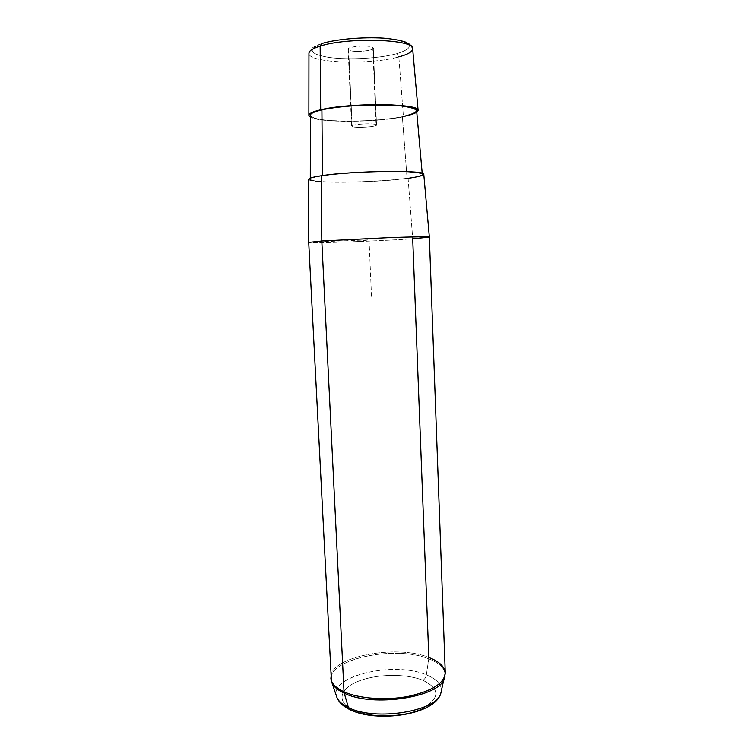 <?xml version="1.0" encoding="UTF-8"?>
<svg xmlns="http://www.w3.org/2000/svg" width="754" height="754" viewBox="0 0 754 754"><rect width="100%" height="100%" fill="white"/><g stroke="black" fill="none" stroke-linecap="round" stroke-linejoin="round"><path stroke-width="0.57" stroke-dasharray="3.77 2.83" d="M352.137 126.597C356.227 128.482 380.874 126.465 376.048 124.617C372.212 122.648 346.717 124.778 352.137 126.597L351.59 126.135C350.78 124.287 372.9 122.902 376.048 124.617L372.787 47.483C369.573 44.712 347.255 46.333 348.122 49.264L348.687 50.009L352.137 126.597L348.687 50.009C352.259 52.705 373.984 51.093 373.277 48.171L376.519 125.041C377.179 126.889 355.634 128.255 352.137 126.597M416.792 112.469C414.512 114.005 410.053 115.437 403.418 116.766C376.114 122.553 319.357 122.921 310.375 117.115C319.357 122.921 376.114 122.553 403.418 116.766L398.857 56.899C370.073 65.164 308.15 63.129 308.952 53.383C308.15 63.129 370.073 65.164 398.857 56.899L403.418 116.766C410.053 115.437 414.512 114.005 416.792 112.469M321.911 109.895C303.513 114.099 308.857 118.972 330.186 120.527C351.289 122.139 383.767 120.423 402.363 116.681C372.806 123.034 309.583 122.384 310.375 115.324M322.467 175.578L322.467 175.795C314.324 177.039 310.271 178.208 310.29 179.301C309.526 183.58 375.831 182.713 407.066 178.312L402.363 116.681L407.066 178.312C416.905 176.992 421.976 175.691 422.297 174.41C425.831 170.093 352.542 170.932 322.467 175.795L322.467 175.578M416.632 110.687C416.415 112.789 411.656 114.787 402.363 116.681M321.261 175.757C301.327 178.745 307.236 181.648 330.233 182.176C352.995 182.732 387.914 181.026 408.103 178.349L412.711 238.801L408.103 178.349C376.039 182.854 308.047 183.74 308.801 179.358M407.066 178.312C387.396 180.932 353.306 182.6 331.129 182.044C308.716 181.535 303.033 178.698 322.467 175.795C341.553 172.873 381.844 170.866 404.53 171.724C426.839 173.034 427.678 175.23 407.066 178.312M423.786 174.334C423.456 175.644 418.234 176.983 408.103 178.349M429.356 237.142L412.711 238.801C378.885 241.139 307.66 243.665 308.725 242.411C308 243.655 378.989 241.129 412.711 238.801L428.828 657.479C439.224 661.465 444.7 666.602 445.265 672.888M396.604 53.76C414.342 48.162 413.362 43.327 393.673 39.255C373.786 36.126 339.027 38.181 322.439 43.412C306.68 49.51 309.215 54.231 330.035 57.577C349.517 60.094 379.564 58.388 396.604 53.76L398.857 56.899L396.604 53.76C379.564 58.388 349.517 60.094 330.035 57.577C309.215 54.231 306.68 49.51 322.439 43.412C339.027 38.181 373.786 36.126 393.673 39.255C413.362 43.327 414.342 48.162 396.604 53.76M372.787 47.483C377.697 50.509 352.872 53.082 348.687 50.009C343.164 47.012 368.866 44.279 372.787 47.483M412.627 48.576L412.655 48.85C412.523 51.762 407.914 54.439 398.857 56.899M308.952 53.383L310.968 49.264C311.449 48.963 312.033 46.842 322.203 43.402L322.439 43.412M352.863 709.825C369.469 717.893 403.041 717.459 421.731 708.864C440.157 698.458 440.506 688.92 422.787 680.24C405.831 673.369 376.68 673.859 358.282 681.267C339.677 688.553 335.973 701.889 352.863 709.825L350.742 710.051L352.863 709.825C335.973 701.889 339.677 688.553 358.282 681.267C376.68 673.859 405.831 673.369 422.787 680.24C440.506 688.92 440.157 698.458 421.731 708.864C403.041 717.459 369.469 717.893 352.863 709.825M337 697.657C326.623 676.536 393.908 660.57 426.368 674.849L428.753 658.864C440.355 663.379 445.765 669.194 444.983 676.329C445.765 669.194 440.355 663.379 428.753 658.864L426.368 674.849C436.915 679.137 441.891 684.641 441.288 691.352C441.891 684.641 436.915 679.137 426.368 674.849C425.859 677.488 424.672 679.288 422.787 680.24C424.672 679.288 425.859 677.488 426.368 674.849C395.068 661.145 330.271 675.33 336.425 695.933M331.977 682.804C321.119 660.73 393.673 644.133 428.753 658.864L428.828 657.479C396.029 643.916 328.65 656.998 330.846 677.884C328.65 656.998 396.029 643.916 428.828 657.479L428.753 658.864C394.719 644.642 324.456 659.665 331.43 681.286M357.066 241.591L369.045 239.857L310.95 242.109M369.045 239.857L371.618 298.772M310.29 179.301L310.29 178.151M422.297 174.41L422.193 173.269M348.122 49.264L351.59 126.135M373.277 48.171L376.519 125.041"/><path stroke-width="1.13" d="M320.695 109.792C335.992 106.248 365.454 103.995 387.961 104.721C411.552 105.843 421.166 108.425 416.792 112.469L418.131 110.593C421.279 103.364 349.894 102.497 320.695 109.792C312.797 111.649 308.857 113.505 308.876 115.362L310.375 117.115C306.624 114.806 310.064 112.365 320.695 109.792L320.158 46.117L320.695 109.792M402.363 116.681C421.797 112.195 420.873 108.529 399.601 105.701C378.027 103.59 339.979 105.664 321.911 109.895L322.467 175.578L321.911 109.895C350.327 102.808 419.658 103.656 416.632 110.687L422.193 173.269M310.29 178.151L310.375 115.324C310.356 113.515 314.201 111.705 321.911 109.895M408.103 178.349C429.299 175.173 428.461 172.92 405.586 171.573C382.297 170.687 340.846 172.751 321.261 175.757C352.109 170.762 427.452 169.895 423.786 174.334L429.356 237.152C428.291 236.605 415.115 236.756 389.809 237.604L321.817 240.997L321.261 175.757L321.817 240.997L308.725 242.42L321.817 240.997L389.62 237.614C414.888 236.756 428.14 236.605 429.356 237.142L412.711 238.801L428.828 657.479C439.224 661.465 444.7 666.602 445.265 672.888C444.492 683.162 432.249 690.975 408.527 696.338C386.076 700.692 359.017 698.694 344.022 691.804L321.817 240.997L344.022 691.804C335.577 687.827 331.185 683.19 330.846 677.884C331.185 683.19 335.577 687.827 344.022 691.804C359.017 698.694 386.076 700.692 408.527 696.338C432.249 690.975 444.492 683.162 445.265 672.888L429.356 237.142M331.43 681.286L308.725 242.411L308.801 179.358C308.772 178.236 312.929 177.039 321.261 175.757M308.952 53.383C308.933 50.886 312.674 48.473 320.158 46.117C347.764 36.871 415.331 39.227 412.655 48.85C415.331 39.227 347.764 36.871 320.158 46.117L322.203 43.402L320.158 46.117C312.674 48.473 308.933 50.886 308.952 53.383L308.876 115.362M398.857 56.899C407.914 54.439 412.523 51.762 412.655 48.85L418.131 110.593M322.439 43.412L322.203 43.402C336.972 39.095 362.834 36.842 383.588 38.124C393.39 39.067 400.676 40.377 405.435 42.035L409.196 44.043C411.693 46.55 410.704 44.241 412.627 48.576M348.423 707.554C374.955 721.512 437.405 711.286 440.854 693.124L441.288 691.352L440.854 693.124C437.405 711.286 374.955 721.512 348.423 707.554L349.733 709.571L348.423 707.554L344.248 693.171C372.957 707.846 441.071 696.922 444.577 677.893L444.983 676.329L444.577 677.893C441.071 696.922 372.957 707.846 344.248 693.171L348.423 707.554C342.476 704.707 338.669 701.409 337 697.657C338.669 701.409 342.476 704.707 348.423 707.554M350.742 710.051L349.733 709.571L350.742 710.051M336.425 695.933L337 697.657C339.177 702.568 343.419 706.545 349.733 709.571C376.68 723.199 435.247 714.933 440.854 693.124L445.265 672.888M331.977 682.804C333.73 686.734 337.82 690.193 344.248 693.171L344.022 691.804L344.248 693.171C337.82 690.193 333.73 686.734 331.977 682.804L337 697.657"/></g></svg>
